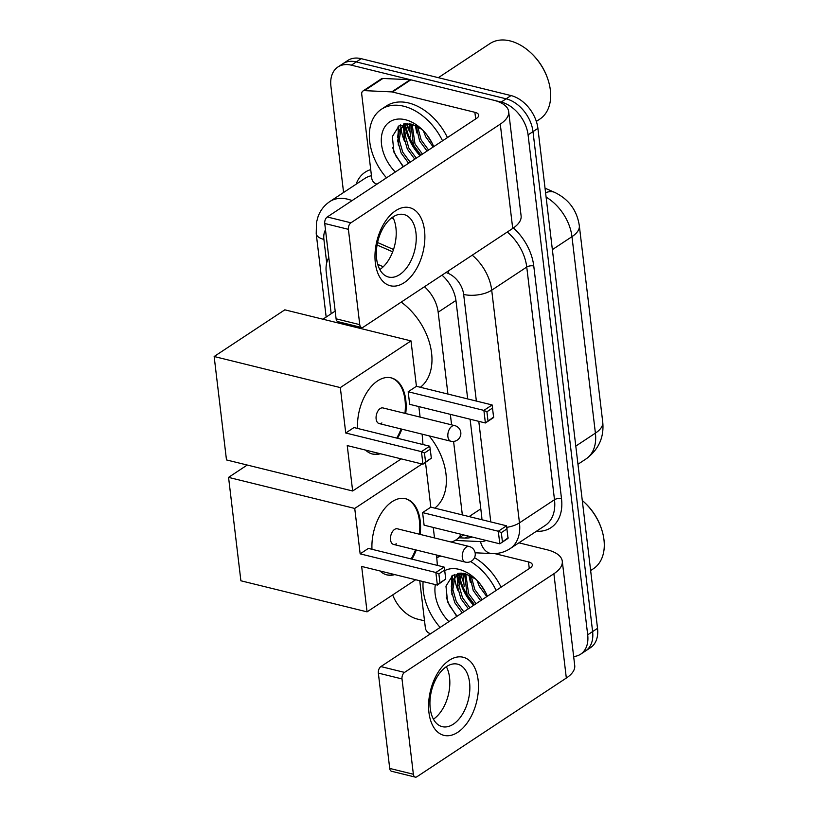 <?xml version="1.0" encoding="UTF-8"?>
<svg xmlns="http://www.w3.org/2000/svg" width="818" height="818" viewBox="0 0 818 818"><rect width="100%" height="100%" fill="white"/><g stroke="black" fill="none" stroke-linecap="round" stroke-linejoin="round"><path stroke-width="1.23" d="M328.805 257.69A30.164 20.532 -123.5 0 0 326.249 272.333L331.188 313.744M383.264 266.76L377.711 264.337M447.927 394.061L438.172 312.2A30.164 20.532 -123.5 0 0 424.481 286.729M462.344 514.921L453.581 441.434M451.597 424.839L450.35 414.348M451.025 542.007A30.164 20.532 -123.5 0 0 455.984 539.941A30.164 20.532 -123.5 0 0 460.994 534.277M343.58 192.486L330.922 86.319A30.164 20.532 56.5 0 1 337.957 66.974A30.164 20.532 56.5 0 1 351.362 65.174L501.199 102.066A30.164 20.532 56.5 0 1 528.08 134.868L587.692 634.829L592.61 631.578A30.164 20.532 56.5 0 1 585.586 650.923A30.164 20.532 56.5 0 0 592.61 631.578L532.999 131.616L592.61 631.578L597.529 628.336A30.164 20.532 56.5 0 1 590.494 647.682L580.668 654.175A30.164 20.532 56.5 0 1 573.653 656.537M501.199 102.066L506.117 98.814A30.164 20.532 56.5 0 1 532.999 131.616A30.164 20.532 56.5 0 0 506.117 98.814L356.28 61.923L506.117 98.814L511.035 95.573A30.164 20.532 56.5 0 1 537.907 128.375L597.529 628.336M337.957 66.974L342.875 63.732A30.164 20.532 56.5 0 1 356.28 61.923A30.164 20.532 56.5 0 0 342.875 63.732L347.783 60.481A30.164 20.532 56.5 0 1 361.198 58.671L511.035 95.573M458.1 590.76A40.225 27.383 56.5 0 1 454.685 578.5A40.225 27.383 56.5 0 0 458.1 590.76M454.522 577.201A40.225 27.383 56.5 0 1 454.317 574.461A40.225 27.383 56.5 0 0 454.522 577.201M404.481 141.156A40.225 27.383 56.5 0 1 401.076 128.896A40.225 27.383 56.5 0 0 404.481 141.156M400.912 127.598A40.225 27.383 56.5 0 1 400.708 124.857A40.225 27.383 56.5 0 0 400.912 127.598M424.522 620.831L417.415 619.083A30.164 20.532 56.5 0 1 392.701 594.921M587.692 634.829A30.164 20.532 56.5 0 1 580.668 654.175M474.236 604.901A40.225 27.383 56.5 0 1 459.869 576.905M459.563 574.931A40.225 27.383 56.5 0 1 459.358 573.183M420.626 155.297A40.225 27.383 56.5 0 1 406.249 127.301M405.943 125.328A40.225 27.383 56.5 0 1 405.748 123.579M392.681 251.811L377.078 244.991M467.691 398.928L456.004 300.932A30.164 20.532 -123.5 0 0 441.986 275.165M481.904 519.737A30.164 20.532 -123.5 0 0 481.69 516.332L470.105 419.215M459.225 537.804L465.309 538.08A30.164 20.532 -123.5 0 0 472.098 537.007M375.339 262.936A40.225 23.712 -76.2 0 1 395.636 210.727A40.225 23.712 -76.2 0 1 424.511 230.451A40.225 23.712 -76.2 0 1 404.215 282.66A40.225 23.712 -76.2 0 1 375.339 262.936M415.953 232.803A32.178 18.978 103.8 0 0 403.98 214.551A32.178 18.978 103.8 0 0 383.826 226.811A32.178 18.978 103.8 0 0 376.617 258.795A32.178 18.978 103.8 0 0 388.591 277.046A32.178 18.978 103.8 0 0 408.744 264.787A32.178 18.978 103.8 0 0 415.953 232.803M392.732 217.097A32.178 18.978 -76.2 0 1 395.932 227.874A32.178 18.978 -76.2 0 1 379.818 269.562M376.924 184.173L375.544 183.569A5.031 3.425 -123.5 0 1 371.761 178.344L361.73 94.264A5.031 3.425 -123.5 0 1 362.906 91.043L381.341 78.855A5.031 3.425 56.5 0 1 382.906 78.456L410.176 79.724A5.031 3.425 56.5 0 1 410.861 79.816L493.315 100.123A40.225 17.485 173.2 0 1 508.673 111.606A40.225 17.485 173.2 0 1 500.279 124.132L350.932 222.803A5.031 2.965 103.8 0 0 348.396 229.326L324.736 223.498A5.031 2.965 -76.2 0 1 327.272 216.974L476.618 118.303A10.051 4.376 -6.8 0 0 478.714 115.174A10.051 4.376 -6.8 0 0 474.88 112.301L392.415 92.005A5.031 3.425 -123.5 0 0 391.74 91.902L364.47 90.634A5.031 3.425 -123.5 0 0 362.906 91.043M508.673 111.606L521.107 215.911A40.225 17.485 173.2 0 1 512.712 228.437L363.366 327.108A5.031 2.965 103.8 0 1 361.628 327.497A5.031 2.965 103.8 0 1 359.756 324.644L348.396 229.326M361.628 327.497L337.967 321.668A5.031 2.965 -76.2 0 1 336.096 318.815L324.736 223.498M438.356 77.669L489.921 43.61A45.246 30.798 56.5 0 1 510.033 40.9A45.246 30.798 56.5 0 1 529.532 51.636A45.246 30.798 56.5 0 1 547.958 79.53A45.246 30.798 56.5 0 1 539.798 119.121L536.342 121.401M409.44 131.688A45.246 30.798 56.5 0 1 407.456 124.367M413.724 145.512A48.262 32.853 56.5 0 1 407.558 132.751M386.505 177.843A50.276 34.223 56.5 0 1 381.433 109.254A50.276 34.223 56.5 0 1 403.785 106.238A50.276 34.223 56.5 0 1 442.538 140.829M381.433 109.254L386.352 106.003A50.276 34.223 56.5 0 1 408.703 102.996A50.276 34.223 56.5 0 1 447.446 137.577M422.016 129.428L411.904 124.183L399.112 125.727L392.343 136.545L393.969 152.25L403.141 166.852M395.309 172.025A35.194 23.957 56.5 0 1 381.801 134.643A35.194 23.957 56.5 0 1 405.391 119.735A35.194 23.957 56.5 0 1 420.554 128.078A35.194 23.957 56.5 0 1 433.724 146.647M405.258 123.682L401.045 128.947L399.235 139.868L402.701 152.097L410.155 162.22M405.391 123.61L399.511 129.96L397.701 140.89L401.168 153.119L408.611 163.232M407.916 123.549L405.38 135.808L408.847 148.038L416.301 158.16M407.057 123.528L405.656 125.9L403.847 136.831L407.313 149.06L414.757 159.173M412.119 124.234L415.002 143.978L422.446 154.101M410.963 123.958L413.458 144.99L420.902 155.113M417.609 126.483L421.147 139.919L428.591 150.042M416.086 125.706L419.603 140.931L427.057 151.054M426.689 134.592L432.211 143.314M423.376 130.788L425.749 136.872L433.203 146.995M529.532 51.636L530.105 52.148A43.242 29.438 56.5 0 1 547.712 78.804L547.958 79.53M415.329 125.358L416.751 132.925M409.245 123.671L410.605 136.984M403.826 123.845L403.591 124.796M403.478 125.318L404.46 141.044M398.141 126.401L398.315 145.103M409.951 123.763L409.971 129.224M404.491 123.722L404.368 124.234M404.317 124.469L403.826 133.283M398.928 125.839L397.681 137.342M392.609 147.496L395.84 155.911L403.468 166.637M401.219 302.098A55.307 37.648 56.5 0 1 420.391 387.282M357.578 428.448A39.213 23.119 -76.2 0 1 391.209 377.865A39.213 23.119 -76.2 0 1 405.8 400.114A39.213 23.119 -76.2 0 1 405.728 413.55M401.883 429.164A39.213 23.119 -76.2 0 1 397.507 438.274M380.329 453.734A39.213 23.119 -76.2 0 1 372.456 454.031A39.213 23.119 -76.2 0 1 365.615 450.115M347.241 445.585L422.947 464.225L421.454 451.638L345.738 432.998L340.329 387.589L214.152 356.515L226.484 459.931L352.66 490.994L347.241 445.585M425.544 462.006L431.321 458.192L422.947 464.225L425.544 462.006L424.47 453.019L421.454 451.638L429.685 446.199L353.979 427.558L345.738 432.998M352.66 490.994L401.26 458.888M422.967 444.542L422.129 434.154M420.094 417.078L418.836 406.587M340.329 387.589L411.004 340.891L416.423 386.3L408.182 391.75L409.685 404.337L485.391 422.978L483.888 410.391L492.129 404.951L493.632 417.538L485.391 422.978L493.765 416.935M411.004 340.891L284.828 309.828L214.152 356.515M424.47 453.019L430.248 449.194L429.685 446.199M431.321 458.192L430.248 449.194M416.423 386.3L492.129 404.951M408.182 391.75L483.888 410.391L486.914 411.761L487.988 420.759M492.692 407.947L486.914 411.761M379.123 423.56L450.882 441.229A8.047 4.744 -76.2 0 1 447.896 436.669A8.047 4.744 -76.2 0 1 451.945 426.229A8.047 4.744 -76.2 0 1 454.726 425.616L382.967 407.937A8.047 4.744 103.8 0 0 380.186 408.56A8.047 4.744 103.8 0 0 376.086 416.853A8.047 4.744 103.8 0 0 379.123 423.56A8.047 4.744 103.8 0 0 381.904 422.947M379.542 453.54A39.213 23.119 -76.2 0 1 372.067 453.918M390.81 377.773A39.213 23.119 -76.2 0 1 404.941 413.356M401.096 428.969A39.213 23.119 -76.2 0 1 396.72 438.08M429.153 435.882A55.307 37.648 56.5 0 1 434.798 508.131M371.986 549.297A39.213 23.119 -76.2 0 1 405.616 498.724A39.213 23.119 -76.2 0 1 420.217 520.964A39.213 23.119 -76.2 0 1 420.145 534.399M416.29 550.023A39.213 23.119 -76.2 0 1 411.924 559.134M394.746 574.594A39.213 23.119 -76.2 0 1 386.863 574.88A39.213 23.119 -76.2 0 1 380.033 570.964M361.658 566.445L437.364 585.085L435.861 572.498L360.155 553.858L354.736 508.438L228.559 477.375L240.891 580.78L367.067 611.854L361.658 566.445M439.951 582.866L445.728 579.042L437.364 585.085L439.951 582.866L438.877 573.868L435.861 572.498L444.092 567.058L368.386 548.408L360.155 553.858M367.067 611.854L415.667 579.747M437.385 565.402L436.536 555.003M434.501 537.937L433.254 527.446M425.513 462.538L430.83 507.16L422.599 512.6L424.102 525.187L499.808 543.827L498.305 531.24L506.536 525.8L508.039 538.387L499.808 543.827L508.172 537.794M422.016 464L354.736 508.438M247.23 465.043L228.559 477.375M438.877 573.868L444.655 570.054L444.092 567.058M445.728 579.042L444.655 570.054M430.83 507.16L506.536 525.8M422.599 512.6L498.305 531.24L501.322 532.62L502.395 541.608M507.099 528.796L501.322 532.62M393.53 544.42L465.299 562.089A8.047 4.744 -76.2 0 1 462.303 557.528A8.047 4.744 -76.2 0 1 466.362 547.078A8.047 4.744 -76.2 0 1 469.143 546.465L397.374 528.796A8.047 4.744 103.8 0 0 394.593 529.41A8.047 4.744 103.8 0 0 390.493 537.712A8.047 4.744 103.8 0 0 393.53 544.42A8.047 4.744 103.8 0 0 396.311 543.796M393.949 574.4A39.213 23.119 -76.2 0 1 386.474 574.778M405.227 498.632A39.213 23.119 -76.2 0 1 419.358 534.205M415.503 549.829A39.213 23.119 -76.2 0 1 411.137 558.939M428.949 712.539A40.225 23.712 -76.2 0 1 449.246 660.33A40.225 23.712 -76.2 0 1 478.121 680.055A40.225 23.712 -76.2 0 1 457.824 732.263A40.225 23.712 -76.2 0 1 428.949 712.539M469.563 682.406A32.178 18.978 103.8 0 0 457.589 664.155A32.178 18.978 103.8 0 0 437.436 676.414A32.178 18.978 103.8 0 0 430.227 708.398A32.178 18.978 103.8 0 0 442.201 726.65A32.178 18.978 103.8 0 0 462.354 714.39A32.178 18.978 103.8 0 0 469.563 682.406M446.342 666.711A32.178 18.978 -76.2 0 1 449.542 677.478A32.178 18.978 -76.2 0 1 433.428 719.175M430.534 633.776L429.164 633.183A5.031 3.425 -123.5 0 1 425.37 627.948L419.746 580.749M518.898 542.825L546.925 549.727A40.225 17.485 173.2 0 1 562.283 561.209A40.225 17.485 173.2 0 1 553.888 573.735L404.542 672.406A5.031 2.965 103.8 0 0 402.006 678.93L378.345 673.102A5.031 2.965 -76.2 0 1 380.881 666.578L530.228 567.917A10.051 4.376 -6.8 0 0 532.334 564.778A10.051 4.376 -6.8 0 0 528.489 561.915L494.645 553.582M562.283 561.209L574.727 665.515A40.225 17.485 173.2 0 1 566.332 678.05L416.976 776.711A5.031 2.965 103.8 0 1 415.237 777.1A5.031 2.965 103.8 0 1 413.366 774.247L402.006 678.93M415.237 777.1L391.587 771.272A5.031 2.965 -76.2 0 1 389.716 768.419L378.345 673.102M463.049 581.291A45.246 30.798 56.5 0 1 461.066 573.97M467.334 595.115A48.262 32.853 56.5 0 1 461.168 582.365M440.115 627.447A50.276 34.223 56.5 0 1 423.111 581.578M436.863 557.774A50.276 34.223 56.5 0 1 440.871 556.076M475.626 579.032L465.514 573.786L452.722 575.33L445.963 586.148L447.579 601.854L456.751 616.455M444.726 570.637A35.194 23.957 56.5 0 1 459.01 569.338A35.194 23.957 56.5 0 1 474.164 577.692A35.194 23.957 56.5 0 1 487.344 596.25M458.867 573.285L454.665 578.551L452.845 589.481L456.321 601.711L463.765 611.823M459 573.213L453.121 579.563L451.311 590.494L454.777 602.723L462.231 612.835M461.526 573.152L458.99 585.412L462.467 597.641L469.91 607.764M460.677 573.132L459.266 575.504L457.456 586.434L460.923 598.664L468.377 608.776M465.739 573.837L468.612 593.582L476.056 603.704M464.573 573.561L467.078 594.604L474.522 604.717M471.229 576.087L474.757 589.522L482.201 599.645M469.706 575.31L473.223 590.545L480.667 600.657M480.299 584.195L485.82 592.917M476.996 580.391L479.368 586.475L486.812 596.598M448.929 621.629A35.194 23.957 56.5 0 1 435.36 584.594M470.667 561.547A50.276 34.223 56.5 0 1 496.148 590.432M474.522 557.661A50.276 34.223 56.5 0 1 501.066 587.181M582.283 500.504A45.246 30.798 56.5 0 1 583.142 501.24A45.246 30.798 56.5 0 1 601.567 529.144A45.246 30.798 56.5 0 1 593.418 568.725L590.637 570.555M583.142 501.24L583.715 501.751A43.242 29.438 56.5 0 1 601.332 528.408L601.567 529.144M468.939 574.962L470.36 582.528M462.855 573.275L464.215 586.588M457.436 573.449L457.201 574.41M457.088 574.921L458.07 590.647M451.751 576.005L451.925 594.706M463.571 573.377L463.581 578.827M458.1 573.326L457.978 573.837M457.927 574.072L457.436 582.886M452.538 575.443L451.291 586.946M446.219 597.109L449.45 605.514L457.078 616.24M455.943 300.451L438.172 312.2M480.8 508.847L469.092 516.577M602.743 422.18A35.194 15.297 173.2 0 1 595.402 433.141L571.966 236.668A35.194 15.297 -6.8 0 0 579.318 225.707L602.743 422.18C604.205 437.364 598.633 449.614 586.025 458.939A40.225 27.383 -123.5 0 0 595.402 433.141L575.8 446.096M545.586 192.741A35.194 17.781 -66.4 0 1 554.676 192.394C568.796 199.234 577.007 210.338 579.318 225.707M552.365 249.623L571.966 236.668A40.225 27.383 -123.5 0 0 546.107 197.107M361.198 58.671L351.362 65.174M537.907 128.375L528.08 134.868M325.492 229.838A20.113 13.691 -123.5 0 0 323.897 239.398L326.699 262.915M323.897 239.398A20.113 8.742 -6.8 0 1 316.218 233.662L316.515 222.261L318.11 216.463C320.451 210.226 324.347 205.277 329.787 201.596A40.225 27.383 56.5 0 1 347.67 199.193A40.225 27.383 56.5 0 1 352.047 200.604M356.116 184.203A45.246 30.798 56.5 0 1 370.718 169.612M371.444 175.706A40.225 27.383 -123.5 0 0 364.818 178.457L329.787 201.596M513.428 227.956A45.246 30.798 56.5 0 1 533.765 265.993L561.506 498.653A45.246 30.798 56.5 0 1 536.935 531.291L536.414 531.26M472.242 255.175A40.225 27.383 56.5 0 1 491.71 290.196L526.751 267.046A40.225 27.383 -123.5 0 0 507.283 232.036M391.648 217.874L393.519 218.692M476.362 401.065L463.653 294.429A20.113 8.742 -6.8 0 0 491.71 290.196L519.461 522.866L554.492 499.716L526.751 267.046A5.031 2.188 173.2 0 1 533.765 265.993M506.833 527.354A20.113 8.742 -6.8 0 0 519.461 522.866A40.225 27.383 56.5 0 1 510.084 548.653L545.115 525.514A40.225 27.383 -123.5 0 0 554.492 499.716A5.031 2.188 173.2 0 1 561.506 498.653M463.653 294.429A20.113 13.691 -123.5 0 0 448.499 273.509L446.086 272.455M393.509 249.49L377.568 242.527M455.186 540.432L480.473 541.598A20.113 13.691 -123.5 0 0 485.984 540.422M490.78 521.915L478.786 421.352M475.125 552.794L491.833 553.571A20.113 13.2 -87.3 0 1 480.473 541.598M448.499 273.509A20.113 10.164 -66.4 0 1 448.765 270.697M468.336 536.076L465.309 538.08M512.712 228.437L500.279 124.132M336.096 318.815L359.756 324.644M475.667 118.937L474.88 112.301M410.861 79.816L392.415 92.005M327.272 216.974L350.932 222.803M391.74 91.902L410.176 79.724M382.906 78.456L364.47 90.634M420.012 155.706A40.225 27.383 56.5 0 1 405.851 128.815M405.431 126.401A40.225 27.383 56.5 0 1 405.114 123.784M566.332 678.05L553.888 573.735M389.716 768.419L413.366 774.247M529.277 568.541L528.489 561.915M380.881 666.578L404.542 672.406M473.622 605.31A40.225 27.383 56.5 0 1 459.46 578.428M459.041 576.015A40.225 27.383 56.5 0 1 458.734 573.398M463.591 534.911L455.984 539.941M545.044 188.191L554.676 192.394M586.025 458.939L577.968 464.256M491.833 553.571C498.489 553.858 504.573 552.222 510.084 548.653M316.218 233.662L326.167 317.067M404.47 124.162L405.299 123.62M322.926 319.204L335.175 311.106M450.882 441.229A8.047 8.047 0 0 0 460.8 432.466A8.047 8.047 0 0 0 454.726 425.616M465.299 562.089A8.047 8.047 0 0 0 475.207 553.326A8.047 8.047 0 0 0 469.143 546.465M436.853 557.661L439.695 555.78M458.08 573.766L458.908 573.224"/></g></svg>
